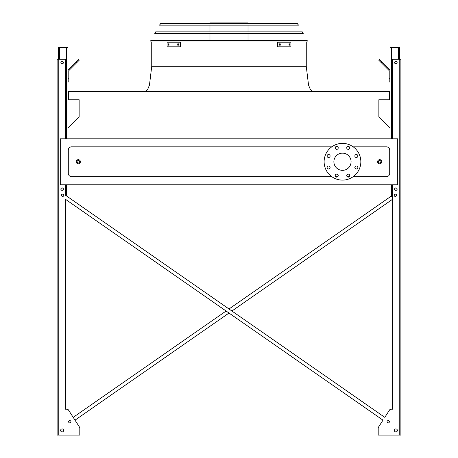 <?xml version="1.0" encoding="UTF-8"?>
<svg xmlns="http://www.w3.org/2000/svg" width="458" height="458" viewBox="0 0 458 458"><rect width="100%" height="100%" fill="white"/><g stroke="black" fill="none" stroke-linecap="round" stroke-linejoin="round"><path stroke-width="0.69" d="M353.152 176.685L386.369 176.685A3.338 3.338 0 0 0 389.706 173.347L389.706 150.15A3.338 3.338 0 0 0 386.369 146.812L353.152 146.812M349.294 146.812L347.164 146.812M337.798 146.812L335.668 146.812M331.81 146.812L71.631 146.812A3.338 3.338 0 0 0 68.294 150.15L68.294 173.347A3.338 3.338 0 0 0 71.631 176.685L331.81 176.685M335.668 176.685L337.798 176.685M347.164 176.685L349.294 176.685M60.284 184.774L397.716 184.774L397.716 138.803L60.284 138.803L60.284 184.774M390.044 127.891L378.863 116.71L378.863 99.747L389.374 99.747L389.374 91.319L68.626 91.319L68.626 99.747L79.137 99.747L79.137 116.71L67.956 127.891M342.481 153.149A8.593 8.593 0 0 1 349.923 166.042A8.593 8.593 0 0 1 335.038 166.042A8.593 8.593 0 0 1 342.481 153.149M330.103 156.001A1.5 1.5 0 0 0 327.854 154.695A1.5 1.5 0 0 0 327.854 157.3A1.5 1.5 0 0 0 330.103 156.001M330.103 167.496A1.5 1.5 0 0 0 327.854 166.191A1.5 1.5 0 0 0 327.854 168.796A1.5 1.5 0 0 0 330.103 167.496M338.233 175.62A1.5 1.5 0 0 0 335.983 174.321A1.5 1.5 0 0 0 335.983 176.925A1.5 1.5 0 0 0 338.233 175.62M349.729 175.62A1.5 1.5 0 0 0 347.479 174.321A1.5 1.5 0 0 0 347.479 176.925A1.5 1.5 0 0 0 349.729 175.62M357.858 167.496A1.5 1.5 0 0 0 355.603 166.191A1.5 1.5 0 0 0 355.603 168.796A1.5 1.5 0 0 0 357.858 167.496M357.858 156.001A1.5 1.5 0 0 0 355.603 154.695A1.5 1.5 0 0 0 355.603 157.3A1.5 1.5 0 0 0 357.858 156.001M349.729 147.871A1.5 1.5 0 0 0 347.479 146.571A1.5 1.5 0 0 0 347.479 149.171A1.5 1.5 0 0 0 349.729 147.871M338.233 147.871A1.5 1.5 0 0 0 335.983 146.571A1.5 1.5 0 0 0 335.983 149.171A1.5 1.5 0 0 0 338.233 147.871M342.481 143.388A18.354 18.354 0 0 1 358.379 170.926A18.354 18.354 0 0 1 326.583 170.926A18.354 18.354 0 0 1 342.481 143.388M80.39 161.748A2.084 2.084 0 0 1 77.265 163.552A2.084 2.084 0 0 1 77.265 159.939A2.084 2.084 0 0 1 80.39 161.748A2.084 2.084 0 0 1 77.265 163.552A2.084 2.084 0 0 1 77.265 159.939A2.084 2.084 0 0 1 80.39 161.748M381.783 161.748A2.084 2.084 0 0 1 378.651 163.552A2.084 2.084 0 0 1 378.651 159.939A2.084 2.084 0 0 1 381.783 161.748A2.084 2.084 0 0 1 378.651 163.552A2.084 2.084 0 0 1 378.651 159.939A2.084 2.084 0 0 1 381.783 161.748M229 308.984L390.777 196.459L229 308.984L67.223 196.459L67.956 196.459L67.956 184.774M67.956 138.803L67.956 47.432L58.28 47.432L58.28 59.282M60.948 62.62A1.168 1.168 0 0 0 62.7 63.628A1.168 1.168 0 0 0 62.7 61.607A1.168 1.168 0 0 0 60.948 62.62M60.948 189.114A1.168 1.168 0 0 0 62.7 190.127A1.168 1.168 0 0 0 62.7 188.101A1.168 1.168 0 0 0 60.948 189.114M67.956 78.639L68.792 78.639L68.792 81.976L67.956 81.976M68.792 78.639L68.792 70.984A0.836 0.836 0 0 1 69.038 70.395L76.807 62.626L76.217 62.036L68.448 69.805A1.666 1.666 0 0 0 67.956 70.984M76.217 62.036L78.581 59.672L79.171 60.267L76.807 62.626M392.546 196.459L390.044 196.459L390.044 184.774M390.044 138.803L390.044 47.432L399.72 47.432L399.72 59.282M397.052 189.114A1.168 1.168 0 0 0 395.3 188.101A1.168 1.168 0 0 0 395.3 190.127A1.168 1.168 0 0 0 397.052 189.114M397.052 62.62A1.168 1.168 0 0 0 395.3 61.607A1.168 1.168 0 0 0 395.3 63.628A1.168 1.168 0 0 0 397.052 62.62M390.044 81.976L389.208 81.976L389.208 78.639L390.044 78.639M390.044 70.984A1.666 1.666 0 0 0 389.552 69.805L381.783 62.036L381.193 62.626L388.962 70.395A0.836 0.836 0 0 1 389.208 70.984L389.208 78.639M381.193 62.626L378.829 60.267L379.419 59.672L381.783 62.036M388.962 70.395A0.836 0.836 0 0 1 389.208 70.984M68.792 70.984A0.836 0.836 0 0 1 69.038 70.395M72.799 65.454L68.448 69.805M392.546 409.234L390.949 409.234L392.546 409.234L390.949 409.234L392.546 409.234L392.546 199.293L231.925 311.016L392.546 199.293L392.546 409.234L392.546 184.774M79.806 434.264L79.806 428.081A1.666 1.666 0 0 0 79.537 427.177L75.009 420.158L229 313.049L75.009 420.158L79.537 427.177L68.454 409.996L73.2 417.347L226.075 311.016L73.2 417.347L68.454 409.996A1.666 1.666 0 0 0 67.051 409.234L65.454 409.234L67.051 409.234L65.454 409.234L65.454 199.293L382.991 420.158L378.463 427.177A1.666 1.666 0 0 0 378.194 428.081L378.194 435.1L400.887 435.1L400.887 59.282L392.546 59.282L392.546 138.803M390.949 409.234A1.666 1.666 0 0 0 389.546 409.996L384.8 417.347L389.546 409.996L384.8 417.347L65.454 195.228L65.454 184.774M378.194 434.264L378.194 428.081L378.194 434.264M65.454 138.803L65.454 59.282L57.113 59.282L57.113 435.1L79.806 435.1L79.806 428.081M67.051 409.234L65.454 409.234L65.454 199.293L226.075 311.016M396.548 195.291A1.168 1.168 0 0 0 394.796 194.278A1.168 1.168 0 0 0 394.796 196.299A1.168 1.168 0 0 0 396.548 195.291M397.384 430.428A1.5 1.5 0 0 0 395.134 429.129A1.5 1.5 0 0 0 395.134 431.728A1.5 1.5 0 0 0 397.384 430.428M397.132 62.62A1.254 1.254 0 0 0 395.254 61.532A1.254 1.254 0 0 0 395.254 63.702A1.254 1.254 0 0 0 397.132 62.62M397.132 189.114A1.254 1.254 0 0 0 395.254 188.032A1.254 1.254 0 0 0 395.254 190.202A1.254 1.254 0 0 0 397.132 189.114M389.374 421.749A1.168 1.168 0 0 0 387.623 420.736A1.168 1.168 0 0 0 387.623 422.763A1.168 1.168 0 0 0 389.374 421.749M63.788 195.291A1.168 1.168 0 0 0 62.036 194.278A1.168 1.168 0 0 0 62.036 196.299A1.168 1.168 0 0 0 63.788 195.291M60.616 430.428A1.5 1.5 0 0 0 62.866 431.728A1.5 1.5 0 0 0 62.866 429.129A1.5 1.5 0 0 0 60.616 430.428M68.626 421.749A1.168 1.168 0 0 0 70.377 422.763A1.168 1.168 0 0 0 70.377 420.736A1.168 1.168 0 0 0 68.626 421.749M60.868 62.62A1.254 1.254 0 0 0 62.746 63.702A1.254 1.254 0 0 0 62.746 61.532A1.254 1.254 0 0 0 60.868 62.62M60.868 189.114A1.254 1.254 0 0 0 62.746 190.202A1.254 1.254 0 0 0 62.746 188.032A1.254 1.254 0 0 0 60.868 189.114M57.113 435.1L57.113 59.282M75.009 420.158L79.537 427.177M378.463 427.177L382.991 420.158L229 313.049M231.925 311.016L384.8 417.347L389.546 409.996M68.454 409.996L73.2 417.347M65.454 409.234L65.454 199.293M150.625 40.928L151.203 41.924L150.625 40.928L151.003 40.258L306.997 40.258L307.375 40.928L306.797 41.924L151.203 41.924L150.625 40.928L307.375 40.928L306.797 41.924L307.375 40.928M209.976 23.484L209.976 22.9L248.024 22.9L248.024 23.484M226.721 22.9L226.721 23.484M213.205 22.9L213.205 23.484M177.721 43.842L178.488 43.842L178.488 45.176L177.721 45.176L177.721 43.842M168.344 43.842L168.991 43.842L168.991 45.176L168.344 45.176L168.344 43.842M180.051 42.216L167.073 42.216L167.073 46.808L180.647 46.808L180.647 42.216L180.051 42.216L180.051 46.808M178.311 43.842L178.311 45.176M168.933 43.842L168.933 45.176M289.009 43.842L289.656 43.842L289.656 45.176L289.009 45.176L289.009 43.842M279.512 43.842L280.279 43.842L280.279 45.176L279.512 45.176L279.512 43.842M277.949 46.808L290.927 46.808L290.927 42.216L277.949 42.216L277.949 46.808L277.353 46.808L277.353 42.216L277.949 42.216M289.067 45.176L289.067 43.842M279.689 45.176L279.689 43.842M303.23 33.537L154.77 33.537L155.709 31.871L302.291 31.871L303.23 33.537M297.78 23.827L297.196 23.484L298.524 25.156L159.476 25.156L160.804 23.484L297.196 23.484L297.78 23.827L160.22 23.827L160.804 23.484L160.22 23.827M296.589 23.484L161.411 23.484M151.735 41.924L151.735 66.29L306.265 66.29L196.854 66.29M145.06 91.319L146.371 90.833L147.762 89.178L149.457 85.125L151.735 66.29L152.686 66.29M380.947 161.748A1.254 1.254 0 0 0 379.069 160.661A1.254 1.254 0 0 0 379.069 162.83A1.254 1.254 0 0 0 380.947 161.748M79.555 161.748A1.254 1.254 0 0 0 77.677 160.661A1.254 1.254 0 0 0 77.677 162.83A1.254 1.254 0 0 0 79.555 161.748M66.622 196.041L66.622 184.774M66.622 138.803L66.622 47.432M59.614 59.282L59.614 47.432M398.386 59.282L398.386 47.432M391.378 196.459L391.378 184.774M391.378 138.803L391.378 47.432M399.221 435.1L399.221 59.282M58.779 435.1L58.779 59.282M306.265 41.924L306.265 66.29L308.543 85.125L310.238 89.178L311.629 90.833L312.94 91.319M248.024 40.258L248.024 33.537M248.024 31.871L248.024 25.156M209.976 40.258L209.976 33.537M209.976 31.871L209.976 25.156"/></g></svg>

